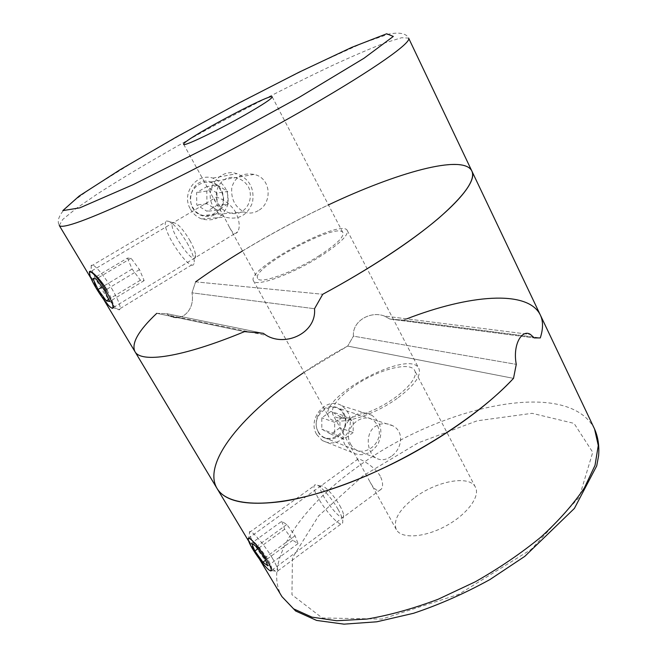 <?xml version="1.0" encoding="UTF-8"?>
<svg xmlns="http://www.w3.org/2000/svg" width="657" height="657" viewBox="0 0 657 657"><rect width="100%" height="100%" fill="white"/><g stroke="black" fill="none" stroke-linecap="round" stroke-linejoin="round"><path stroke-width="0.49" stroke-dasharray="3.29 2.46" d="M319.491 255.548C293.736 272.212 259.466 284.612 257.692 278.445C250.457 268.146 338.38 221.007 342.946 232.734C344.12 236.914 336.302 244.519 319.491 255.548M235.953 212.728C229.162 200.607 213.853 194.595 214.305 198.439L215.603 202.192C220.087 209.443 224.727 217.837 229.507 227.379C232.709 233.432 235.444 234.91 237.694 231.822C240.199 227.536 239.616 221.171 235.953 212.728M258.275 210.618C253.594 213.336 248.839 213.78 244.034 211.948C234.886 206.963 230.804 198.792 231.798 187.442C235.034 176.889 242.458 172.545 254.078 174.401C271.497 178.014 272.507 203.038 258.275 210.618M134.899 351.536C131.228 343.283 138.512 330.545 156.76 313.332L166.5 313.619L168.553 315.212C180.461 323.408 195.441 310.654 191.967 292.825L195.597 281.853C242.236 248.445 304.947 213.878 360.759 190.579C416.119 167.592 464.031 156.818 471.783 170.902M112.298 308.42C108.183 307.698 89.697 276.843 89.401 272.294L214.281 198.406M107.091 290.213C111.764 298.541 113.883 304.281 113.464 307.435M215.406 214.322C228.151 207.497 225.548 185.34 210.996 181.915C190.481 175.23 182.055 209.14 201.847 215.586C206.569 217.196 211.086 216.777 215.406 214.322M195.597 281.853L322.743 294.27L195.597 281.853L191.967 292.825L314.522 308.724C316.74 332.614 286.156 347.142 266.43 335.448L168.553 315.204C180.461 323.408 195.441 310.654 191.967 292.825L314.522 308.724M156.76 313.332L244.511 331.629L156.76 313.332L166.5 313.619L263.161 333.263L166.5 313.619L168.553 315.212L266.43 335.44M242.523 250.966C270.364 234.114 299.009 218.756 328.459 204.894M406.74 318.859L403.341 320.181L540.292 337.928L403.341 320.181L389.872 319.056L403.341 320.181C466.092 295.239 527.456 288.71 540.317 314.982M389.872 319.056L384.361 316.025C370.433 310.646 352.078 321.059 353.425 336.154L516.271 364.356L353.425 336.154L347.684 346.083L353.425 336.154C352.078 321.059 370.433 310.646 384.361 316.025L530.528 334.52L384.361 316.025L389.872 319.056L534.264 337.928L389.872 319.056M216.982 488.356C198.258 455.26 268.228 388.147 347.684 346.083L513.511 378.358L347.684 346.083L303.255 372.913M397.214 398.364C370.852 417.597 332.828 427.329 328.763 416.842C316.731 397.928 409.804 348.029 418.887 368.511C421.556 375.64 414.329 385.593 397.214 398.364M321.519 255.589C293.129 273.969 255.376 287.61 253.471 280.818C245.578 269.436 342.149 217.656 347.266 230.525C348.571 235.107 339.989 243.46 321.519 255.589M338.371 436.297C348.005 429.982 348.711 413.59 338.823 408.399C333.674 405.673 328.516 405.944 323.359 409.204C313.898 415.306 313.915 431.813 322.833 437.086C327.884 440.05 333.066 439.788 338.371 436.297M250.194 538.625C255.277 542.378 261.108 549.186 267.678 559.033C270.791 564.486 272.162 568.206 271.801 570.186C270.594 577.511 248.789 542.411 248.28 538.395M353.491 386.521C337.386 398.101 330.496 407.43 332.803 414.51C336.433 421.786 358.862 418.295 381.126 406.297C403.447 394.389 418.764 377.635 414.715 370.581C410.362 360.792 376.625 370.039 353.491 386.521M391.276 456.336C385.675 460.294 380.436 460.779 375.549 457.773C366.976 452.451 364.898 433.324 375.139 426.524C380.871 422.927 386.801 422.706 392.927 425.843C404.819 431.904 401.788 449.314 391.276 456.336M413.935 498.195C398.783 510.161 392.919 520.631 396.327 529.591C401.148 538.986 423.97 537.796 445.43 526.216C466.955 514.751 480.571 496.396 475.422 487.182C469.591 474.576 435.739 481.187 413.935 498.195M380.296 476.185C373.447 464.54 355.938 456.582 357.695 459.309L370.055 482C374.523 490.147 378.317 492.463 381.438 488.956C383.253 485.975 382.875 481.721 380.296 476.185M318.226 431.698C327.523 448.452 352.735 430.483 343.447 414C334.479 397.132 308.733 414.928 318.226 431.698M339.924 416.472L339.924 427.797L330.906 434.17L321.807 429.185L321.79 417.77L330.882 411.43L339.924 416.472L353.179 420.956L353.17 432.577L339.924 427.797M316.682 434.499L322.283 440.543C332.319 445.43 340.811 442.826 347.75 432.749C352.645 421.457 350.633 412.448 341.706 405.73C326.792 395.892 306.753 418.649 316.682 434.499M345.574 445.824L351.429 452.205C361.925 457.321 370.819 454.529 378.095 443.82C383.245 431.838 381.159 422.311 371.829 415.232C356.25 404.868 335.201 429.078 345.574 445.824M350.624 444.173C360.381 461.978 386.932 442.678 377.2 425.161C367.821 407.225 340.671 426.327 350.624 444.173M353.17 432.577L343.964 439.131L334.676 434.039L334.668 422.32L343.964 415.791L330.882 411.43M334.668 422.32L321.79 417.77M343.964 415.791L353.179 420.956M343.964 439.131L330.906 434.17M334.676 434.039L321.807 429.185M272.22 557.916C276.063 564.453 277.936 568.781 277.845 570.9L277.599 571.524C275.143 575.507 250.301 541.836 249.455 533.492L249.405 532.482C249.348 527.44 263.58 543.158 272.22 557.916M338.092 509.405C340.86 514.341 342.42 518.168 342.79 520.902L342.716 522.717C340.745 531.727 311.081 493.21 314.153 485.802L314.867 484.85C317.766 482.69 330.923 496.47 338.092 509.405M339.825 505.676C342.034 509.618 343.283 512.698 343.57 514.907C345.032 528.105 314.728 488.907 321.15 486.016C323.556 484.308 334.109 495.329 339.825 505.676M281.697 521.329L284.703 529.197L292.776 540.226L297.999 543.602L295.059 535.742L286.822 524.5L281.697 521.329L251.557 543.191M286.822 524.5L256.394 546.657M284.703 529.197L257.897 548.743M292.776 540.226L265.543 560.257M297.999 543.602L267.875 565.841M295.059 535.742L264.64 558.089M111.6 288.292C117.406 298.262 120.288 305.004 120.247 308.519L119.927 309.381C117.11 314.095 92.341 277.862 91.233 267.44L91.159 266.019C91.274 260.813 102.648 273.074 111.6 288.292M187.097 242.876C191.335 250.489 193.708 256.517 194.226 260.952L194.078 263.457C191.54 274.298 161.885 231.387 165.515 222.181L166.508 220.916C171.305 220.867 178.17 228.193 187.097 242.876M189.832 240.363C193.215 246.449 195.113 251.286 195.515 254.883C196.854 271.349 165.663 226.254 173.284 222.78C177.201 222.764 182.72 228.628 189.832 240.363M127.433 258.111L132.123 269.058L140.384 280.211L144.146 280.621L139.506 269.616L131.055 258.25L127.433 258.111L92.957 278.609M131.055 258.25L96.185 279.003M132.123 269.058L102.065 287.068M140.384 280.211L108.676 299.387M144.146 280.621L109.653 301.514M139.506 269.616L104.627 290.575M192.739 207.316C203.341 226.394 231.486 209.468 220.908 190.694C210.708 171.518 181.923 188.181 192.739 207.316M216.974 193.01L217.081 205.28L207.004 211.267L196.747 204.951L196.624 192.583L206.791 186.637L216.974 193.01L227.675 191.491L227.774 204.105L217.081 205.28M190.489 209.23C193.166 213.862 196.903 217.097 201.707 218.937C214.239 221.959 222.887 217.36 227.659 205.132C229.753 192.058 224.809 183.04 212.827 178.096C196.246 172.495 180.872 193.692 190.489 209.23M213.303 206.791C216.112 211.718 220.054 215.168 225.113 217.13C238.327 220.358 247.451 215.471 252.485 202.471C254.719 188.559 249.52 178.959 236.898 173.67C219.43 167.666 203.177 190.234 213.303 206.791M218.403 204.442C222.945 211.57 230.952 214.97 238.663 213.123C248.724 209.509 253.347 196.796 248.313 186.662C243.887 179.566 235.962 176.035 228.184 177.776C217.976 181.266 213.205 194.217 218.403 204.442M227.774 204.105L217.459 210.256L206.947 203.76L206.832 191.039L217.245 184.921L206.791 186.637M206.832 191.039L196.624 192.583M217.245 184.921L227.675 191.491M217.459 210.256L207.004 211.267M206.947 203.76L196.747 204.951M59.245 225.45L62.735 219.463L75.933 208.671L97.055 194.185C130.809 172.364 178.014 145.066 226.936 118.728C264.344 98.78 299.477 81.041 332.327 65.511C352.932 56.026 370.63 48.429 385.413 42.73L401.714 37.704L408.621 38.114C406.215 33.367 399.555 32.037 388.648 34.115L362.122 43.329L313.159 65.528C275.02 84.293 235.584 104.759 194.833 126.932L135.769 160.587L91.504 188.14C81.328 195.055 73.116 201.231 66.883 206.676C59.196 214.543 56.65 220.809 59.245 225.45M594.56 429.013C567.591 376.395 437.776 406.864 355.963 468.063C299.953 508.206 262.258 563.189 281.943 596.638M362.91 475.923L318.546 515.942L292.439 557.834L291.954 594.741L322.25 617.974L381.881 619.066L458.619 594.404L531.234 549.392L579.219 497.292L592.745 452.295L574.037 423.379L532.08 413.319L477.113 420.817L418.164 442.875L362.91 475.923M183.673 144.351L215.603 202.192M229.507 227.379L257.692 278.445M272.22 96.875L342.946 232.734M91.298 278.864L103.937 299.929M113.48 307.451L237.711 231.847M254.087 174.401L210.996 181.915M244.034 211.948L201.847 215.586M253.471 280.818L328.763 416.842M347.266 230.525L418.887 368.511M259.679 559.518L248.872 541.508M475.422 487.182L414.715 370.581M396.327 529.591L370.055 482M358.098 460.335L332.803 414.51M271.809 570.194L381.438 488.964M248.272 538.379L357.679 459.292M392.935 425.835L338.831 408.383M375.541 457.789L322.825 437.102M322.283 440.543L351.429 452.205M341.706 405.73L371.829 415.232M271.653 570.555L277.599 571.524M248.379 539.799L249.455 533.492M277.845 570.9L342.716 522.717M249.405 532.482L314.153 485.802M321.15 486.016L314.867 484.85M343.57 514.907L342.79 520.902M113.341 307.854L119.927 309.381M89.664 273.936L91.233 267.44M120.247 308.519L194.078 263.457M91.159 266.019L165.515 222.181M173.284 222.78L166.508 220.916M195.515 254.883L194.226 260.952M201.707 218.937L225.113 217.13M212.827 178.096L236.898 173.67"/><path stroke-width="0.99" d="M244.88 114.967C217.245 130.743 183.36 146.905 183.673 144.351C180.437 141.354 271.513 92.514 272.22 96.875C272.064 98.566 262.956 104.594 244.88 114.967M328.459 204.894C396.557 172.692 463.029 153.722 471.783 170.902C478.739 182.745 447.975 216.514 386.16 256.747C366.499 269.567 345.36 282.075 322.743 294.27L314.522 308.724C316.74 332.614 286.156 347.142 266.43 335.448L263.161 333.263L244.511 331.629C181.595 357.72 140.795 363.222 134.899 351.536C131.228 343.283 138.512 330.545 156.76 313.332M89.401 272.294C88.9 268.311 99.65 277.689 107.091 290.213M113.464 307.435L112.298 308.42M103.937 299.929L134.899 351.536C140.795 363.222 181.595 357.72 244.511 331.629L263.161 333.263L266.43 335.448M195.597 281.853C209.977 271.522 225.622 261.223 242.523 250.966M91.298 278.864L59.245 225.45C61.93 229.334 88.219 219.767 138.101 196.73C187.327 173.637 255.269 137.945 309.34 106.664C375.714 68.344 411.996 42.245 408.621 38.114L471.783 170.902C475.882 179.533 464.737 195.392 438.342 218.485C411.586 241.201 368.996 269.354 322.743 294.27L314.522 308.724M513.511 378.358C488.299 405.164 453.461 430.795 408.983 455.252C364.471 479.232 317.512 496.051 282.329 501.455C246.835 506.079 225.047 501.718 216.982 488.356C227.848 507.467 274.421 509.421 339.464 486.402C404.384 463.497 477.269 417.753 513.511 378.358L516.271 364.356L513.511 378.358M516.271 364.356C512.386 343.964 522.397 328.746 530.536 334.512L534.264 337.928L540.292 337.928L534.264 337.928L530.536 334.512C522.397 328.746 512.386 343.964 516.271 364.356M471.783 170.902L540.317 314.982C543.265 321.084 543.257 328.73 540.292 337.928C543.257 328.73 543.265 321.084 540.317 314.982C527.711 289.195 468.252 294.993 406.74 318.859M303.255 372.913C244.568 412.202 201.691 462.126 216.982 488.356L134.899 351.536M248.28 538.395L250.194 538.625M266.611 559.526C270.191 565.644 271.661 569.282 271.004 570.448C269.173 573.725 249.085 546.435 248.379 539.799C246.95 533.706 259.096 546.731 266.611 559.526M254.867 550.96L262.94 562.178L267.875 565.841L264.64 558.089L256.394 546.657L251.557 543.191L254.867 550.96L257.897 548.743M265.543 560.257L262.94 562.178M105.958 290.788C111.337 300.052 113.604 305.702 112.774 307.722C110.663 311.599 90.584 282.214 89.664 273.936C88.317 267.424 98.057 277.377 105.958 290.788M98.016 289.491L106.278 300.84L109.653 301.514L104.627 290.575L96.185 279.003L92.957 278.609L98.016 289.491L102.065 287.068M108.676 299.387L106.278 300.84M299.198 97.335L213.845 144.105L133.223 184.617L79.801 207.858L62.842 210.601L79.193 196.032L119.968 169.81L175.674 137.428L237.974 103.494L299.346 72.065L351.947 47.279L386.645 33.786L393.313 36.422L363.962 58.276L299.198 97.335M259.679 559.518L281.943 596.638L293.622 608.85L311.968 617.145L336.68 620.742L366.935 619.058C389.453 615.256 413.212 608.653 438.203 599.233L475.241 581.815C499.353 568.133 521.313 553.169 541.13 536.909C559.14 520.369 573.545 504.042 584.344 487.946L595.02 465.37L598.272 445.495L594.56 429.013L540.317 314.982M248.872 541.508L216.982 488.356M281.943 596.638L295.634 611.002L316.584 620.422L344.005 624.15L376.847 621.793L413.557 613.277C439.344 604.645 464.811 593.394 489.966 579.531L524.795 556.356L574.399 508.419L596.712 465.912L598.609 455.72C599.414 445.824 598.059 436.921 594.56 429.013M271.004 570.448L271.653 570.555M112.774 307.722L113.341 307.854"/></g></svg>
